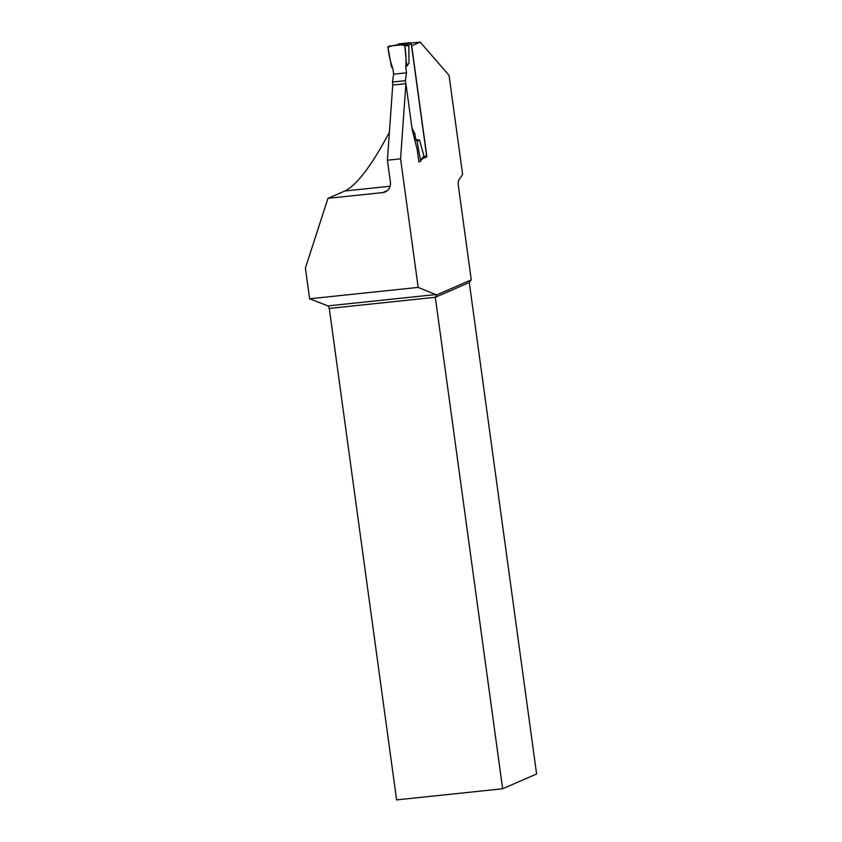 <?xml version="1.0" encoding="UTF-8"?>
<svg xmlns="http://www.w3.org/2000/svg" width="842" height="842" viewBox="0 0 842 842"><rect width="100%" height="100%" fill="white"/><g stroke="black" fill="none" stroke-linecap="round" stroke-linejoin="round"><path stroke-width="1.26" d="M422.589 158.307L425.936 156.844A1.189 1.126 -113.5 0 0 426.589 155.644L411.264 43.763A1.189 1.126 -113.5 0 0 409.98 42.7L399.329 43.826A1.189 1.126 -113.5 0 0 399.013 43.91L395.445 45.457M392.467 82.011L393.635 74.17L406.528 72.822L405.349 80.664L392.467 82.011L392.877 85.021M393.635 74.17L392.877 68.644L391.435 66.676L387.994 47.478A1.189 1.126 -113.5 0 1 388.941 46.142L403.518 44.615A1.189 1.126 66.5 0 1 404.802 45.721L406.633 65.076L405.77 67.297L409.002 63.297L408.833 45.731L406.581 44.615L403.634 44.605M406.528 72.822L405.77 67.297M405.349 80.664L405.77 83.674M412.001 128.121L414.874 133.741L415.632 139.267L419.526 140.151L423.926 155.886L423.179 157.507M423.263 157.401L420.305 161.348A1.189 1.126 -113.5 0 1 419.569 161.769L418.863 161.843L417.19 149.602L412.222 129.752L405.907 83.653L392.74 85.042L387.404 160.212L390.425 182.272A9.504 8.967 -113.5 0 1 385.247 191.923A9.504 8.967 -113.5 0 1 382.742 192.586L327.98 198.333L344.852 190.997C356.913 185.061 371.754 165.495 389.383 132.278M413.138 133.92L414.874 133.741M420.305 161.348A1.189 1.126 -113.5 0 0 420.516 160.422L417.074 141.235L415.632 139.267M404.802 45.721C406.023 53.078 406.339 60.277 405.77 67.297L406.528 72.822L393.635 74.17L392.877 68.644C390.425 61.94 388.804 54.888 387.994 47.478C391.762 45.047 400.487 44.131 404.802 45.721L408.833 45.731M409.002 63.297L406.633 65.076M420.516 160.422L423.926 155.886M419.526 140.151L417.074 141.235M387.404 160.212L400.571 158.822L418.179 287.385L436.556 294.953L471.267 279.86L458.101 183.756L458.595 180.441L462.616 174.452L449.049 75.359L420.179 42.1L411.685 45.794L426.883 156.801L422.042 159.022M400.571 158.822L405.907 83.653M420.179 42.1L410.928 43.068M418.179 287.385L309.603 298.794L305.393 268.051L327.98 198.333M471.267 279.86L469.289 282.512L536.607 773.987L502.642 788.765L396.603 799.9L329.275 308.425L327.97 305.888L309.603 298.794M436.324 294.5L327.97 305.888M436.556 294.953L435.314 297.289L329.275 308.425M469.289 282.512L435.314 297.289L502.642 788.765M425.789 156.917L426.883 156.801M409.98 42.7L405.591 44.615M399.329 43.826L395.614 45.447M411.264 43.763L408.233 45.079M426.589 155.644L423.558 156.959M344.852 190.997L390.151 186.24M382.742 192.586L387.436 190.534"/></g></svg>
